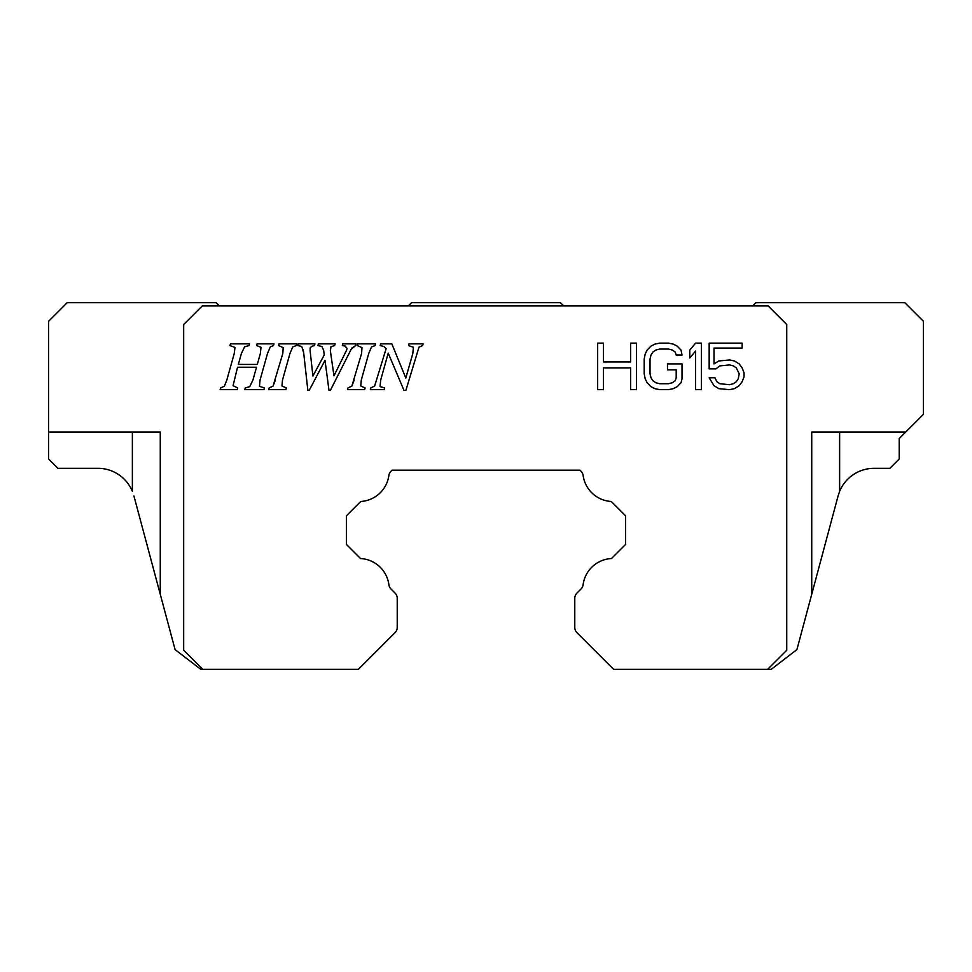 <?xml version="1.0" encoding="UTF-8"?>
<svg xmlns="http://www.w3.org/2000/svg" width="972" height="972" viewBox="0 0 972 972"><rect width="100%" height="100%" fill="white"/><g stroke="black" fill="none" stroke-linecap="round" stroke-linejoin="round"><path stroke-width="1.46" d="M739.206 373.819L738.246 378.776L736.302 381.741L733.398 383.721L729.522 384.705L719.827 383.721L716.911 381.741L714.979 377.78L709.159 377.78L714.007 385.702L718.855 388.666L729.522 389.663L734.358 388.666L739.206 385.702L742.122 381.741L744.054 376.796L744.054 372.835L742.122 367.878L739.206 363.917L734.358 360.952L729.522 359.956L718.855 360.952L714.007 363.917L714.007 348.073L742.122 348.073L742.122 343.128L709.159 343.128L709.159 368.874L715.951 368.874L719.827 365.897L729.522 364.913L733.398 365.897L736.302 367.878L739.206 373.819M380.04 386.577L384.681 387.937L384.183 389.663L370.308 389.663L370.794 387.937L374.621 386.054L386.103 348.754L383.746 346.433L380.173 345.582L380.635 343.857L391.825 343.857L405.81 378.035L412.821 353.468L413.44 347.271L408.519 345.582L408.981 343.857L423.087 343.857L422.601 345.582L418.993 347.15L405.871 390.392L403.988 390.392L388.217 353.128L380.696 380.052L380.04 386.577L380.696 380.052M347.952 387.937L351.864 386.054L361.596 353.468L361.973 347.612L357.319 345.582L357.781 343.857L375.569 343.857L375.071 345.582L371.498 346.98L368.74 353.468L361.292 380.052L360.758 386.005L365.132 387.937L364.634 389.663L347.454 389.663L347.952 387.937L351.864 386.054L354.173 380.052M310.214 347.806L310.165 351.39M310.287 352.374L310.092 350.515M310.36 352.933L312.911 376.018L324.235 354.95L323.676 350.418L321.853 346.469L317.905 345.582L318.403 343.857L335.133 343.857L334.635 345.582L330.954 346.737L330.395 351.111M330.954 346.737L330.322 350.515L333.967 375.848L346.627 350.114L347.016 348.292L344.683 345.789M345.862 346.178L342.351 345.582L342.752 343.857L356.129 343.857L355.63 345.582L351.038 349.337M310.056 348.887L311.356 346.384L314.43 345.582L314.928 343.857L298.197 343.857L297.711 345.582L301.709 346.409L303.701 352.933L303.228 349.823M269.159 387.937L273.071 386.054L282.803 353.468L283.18 347.612L278.527 345.582L278.988 343.857L296.776 343.857L296.278 345.582L292.718 346.98L289.96 353.468L282.5 380.052L281.965 386.005L286.351 387.937L285.853 389.663L268.661 389.663L269.159 387.937L273.071 386.054L275.38 380.052M244.616 346.797L241.408 353.468L238.322 364.427L257.301 364.427L260.35 353.468L261.006 347.308L256.632 345.582L257.106 343.857L273.995 343.857L273.497 345.582L270.35 346.773L267.507 353.468L260.046 380.052L259.463 386.37L264.457 387.937L263.959 389.663L244.786 389.663L245.248 387.937L249.731 386.637L252.927 380.052L256.511 367.234L237.557 367.234L233.061 385.653L237.69 387.937L237.192 389.663L220.109 389.663L220.608 387.937L224.362 386.224L226.828 380.052L234.252 353.468L234.957 347.441L229.975 345.582L230.437 343.857L249.549 343.857L249.051 345.582L244.616 346.797L249.051 345.582M219.356 305.901L216.112 302.669L67.214 302.669L48.6 321.282L48.6 432.018L160.271 432.018L160.271 594.317L175.094 649.624L200.791 669.331L202.771 669.331L183.672 650.244L183.672 324.514L202.285 305.901L768.123 305.901L786.737 324.514L786.737 650.244L767.637 669.331L771.209 669.331L796.906 649.624L811.729 594.317L811.729 432.018L905.722 432.018L899.209 438.542L899.209 459.015L889.902 468.322L874.047 468.322A37.228 37.228 0 0 0 839.638 491.334L838.095 495.914L839.638 491.334L839.638 432.018L811.729 432.018M202.771 669.331L358.364 669.331L395.033 632.663A7.448 7.448 0 0 0 397.22 627.402L397.22 598.327A7.448 7.448 0 0 0 395.033 593.054L391.011 589.032A7.448 7.448 0 0 1 388.897 584.743A30.156 30.156 0 0 0 360.515 558.536L346.409 544.429L346.409 515.804L360.733 501.479A30.156 30.156 0 0 0 388.873 475.466A7.448 7.448 0 0 1 390.987 471.213L392.02 470.181L579.98 470.181L581.013 471.213A7.448 7.448 0 0 1 583.127 475.466A30.156 30.156 0 0 0 611.267 501.479L625.591 515.804L625.591 544.429L611.485 558.536A30.156 30.156 0 0 0 583.103 584.743A7.448 7.448 0 0 1 580.989 589.032L576.967 593.054A7.448 7.448 0 0 0 574.78 598.327L574.78 627.402A7.448 7.448 0 0 0 576.967 632.663L613.636 669.331L767.637 669.331M355.63 345.582L351.718 348.195L330.358 390.392L328.998 390.392L325 360.381L309.193 390.392L307.845 390.392L303.701 352.933M386.103 348.754L383.746 346.433M603.49 343.128L603.49 361.936L630.634 361.936L630.634 343.128L636.453 343.128L636.453 389.663L630.634 389.663L630.634 367.878L603.49 367.878L603.49 389.663L597.671 389.663L597.671 343.128L603.49 343.128M681.044 350.054L682.016 355.011L676.196 355.011L675.224 352.034L672.32 350.054L668.444 349.07L659.721 349.07L655.845 350.054L652.929 352.034L650.997 355.011L650.025 358.972L650.025 373.819L650.997 377.78L652.929 380.745L655.845 382.725L659.721 383.721L668.444 383.721L672.32 382.725L675.224 380.745L676.196 377.78L676.196 369.858L667.472 369.858L667.472 363.917L682.016 363.917L682.016 378.776L681.044 382.725L677.168 386.686L673.292 388.666L668.444 389.663L659.721 389.663L654.873 388.666L650.997 386.686L647.121 382.725L645.177 378.776L644.205 373.819L644.205 358.972L645.177 354.015L647.121 350.054L650.997 346.105L654.873 344.124L659.721 343.128L668.444 343.128L673.292 344.124L677.168 346.105L681.044 350.054M695.588 343.128L701.407 343.128L701.407 389.663L695.588 389.663L695.588 351.05L689.768 357.975L689.768 350.054L695.588 343.128M422.601 345.582L418.993 347.15M361.292 380.052L360.758 386.005M273.497 345.582L270.35 346.773M752.644 305.901L755.888 302.669L904.786 302.669L923.4 321.282L923.4 414.339L905.722 432.018M408.313 305.901L411.545 302.669L560.455 302.669L563.687 305.901M160.271 594.317L133.905 495.914M838.095 495.914L811.729 594.317M160.271 432.018L132.362 432.018L132.362 491.334A37.228 37.228 0 0 0 97.953 468.322L57.907 468.322L48.6 459.015L48.6 432.018"/></g></svg>
